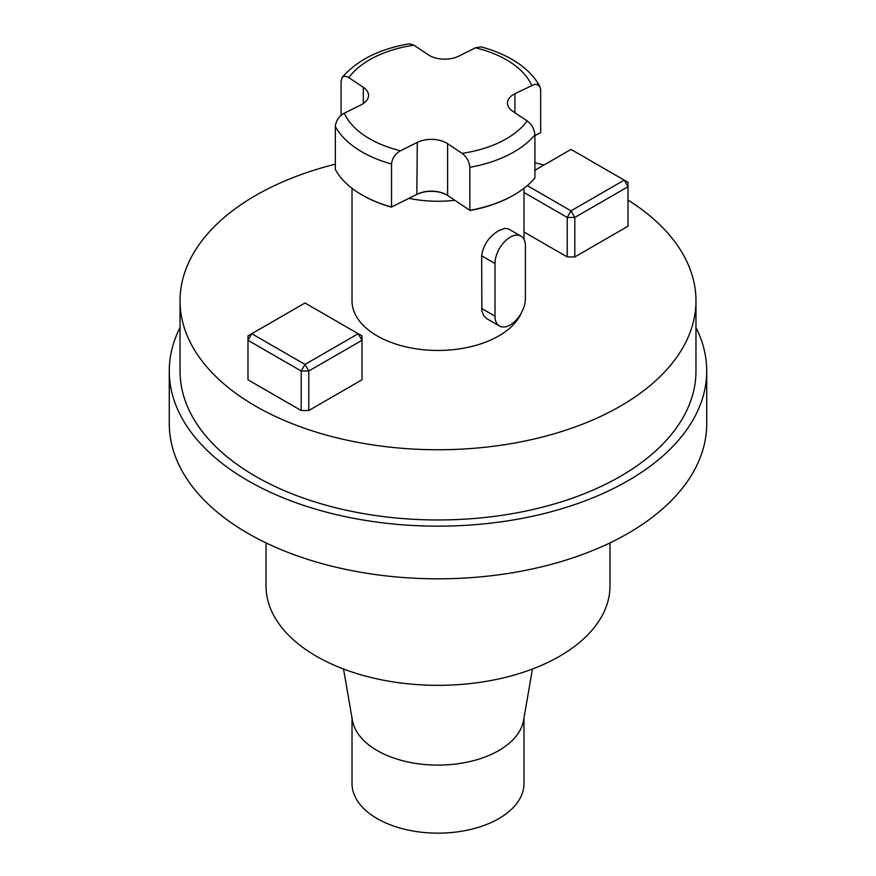 <?xml version="1.0" encoding="UTF-8"?>
<svg xmlns="http://www.w3.org/2000/svg" width="876" height="876" viewBox="0 0 876 876"><rect width="100%" height="100%" fill="white"/><g stroke="black" fill="none" stroke-linecap="round" stroke-linejoin="round"><path stroke-width="1.31" d="M352.01 188.285L352.01 300.807A85.99 49.647 0 0 0 408.566 347.454A85.99 49.647 0 0 0 521.603 312.414M514.004 194.932L513.248 195.37A106.412 61.44 180 0 1 470.193 210.492L469.832 210.328A107.485 62.054 0 0 0 514.004 194.932A107.485 62.054 0 0 0 534.918 177.883L534.918 134.871A107.485 62.054 180 0 1 469.832 167.316L469.832 210.328L447.603 195.457A21.495 12.406 180 0 0 446.53 194.79A21.495 12.406 180 0 0 417.283 194.176L391.528 207.01L391.528 164.009A107.485 62.054 180 0 1 356.641 148.602A107.485 62.054 180 0 1 335.333 126.429L335.333 169.429A107.485 62.054 0 0 0 356.641 191.603A107.485 62.054 0 0 0 361.996 194.932A107.485 62.054 0 0 0 391.528 207.01L408.983 198.348A85.99 49.647 0 0 0 454.841 200.297M499.451 326.003L487.089 318.864L483.771 315.776L481.844 310.772L481.669 255.814C483.224 244.995 488.939 236.597 498.805 230.596L504.795 228.351L508.343 228.844L520.957 236.115A21.495 12.406 120 0 0 510.204 237.177A21.495 12.406 120 0 0 495.006 263.512L495.006 316.17A21.495 12.406 120 0 0 499.451 326.003A21.495 12.406 120 0 0 510.204 324.941A21.495 12.406 120 0 0 525.403 298.617L525.403 245.959A21.495 12.406 120 0 0 520.957 236.115M408.983 198.348L416.834 194.428A22.185 12.811 180 0 1 446.771 194.932M308.79 410.515L361.996 379.79L361.996 340.304L308.79 371.019L308.79 410.515L301.191 410.515L247.985 379.79L247.985 340.304L301.191 371.019L308.79 371.019L304.99 364.438L358.196 333.712L304.99 302.997L251.784 333.712L304.99 364.438L301.191 371.019L301.191 410.515M361.996 340.304L361.996 335.913L358.196 333.712L361.996 340.304M247.985 335.913L247.985 340.304L251.784 333.712L247.985 335.913M574.809 256.931L567.21 256.931L567.21 217.434L574.809 217.434L574.809 256.931L628.015 226.205L628.015 186.719L574.809 217.434L571.01 210.853L624.216 180.127L571.01 149.413L534.918 170.251M567.21 256.931L523.99 231.976M527.286 185.602L571.01 210.853L567.21 217.434L523.99 192.479M628.015 186.719L628.015 182.328L624.216 180.127L628.015 186.719M695.971 327.58A268.724 155.14 180 0 1 706.724 371.019A268.724 155.14 180 0 1 540.831 514.354A268.724 155.14 180 0 1 247.985 480.716A268.724 155.14 180 0 1 169.276 371.019A268.724 155.14 180 0 1 180.029 327.58M169.276 371.019L169.276 423.677A268.724 155.14 0 0 0 247.985 533.375A268.724 155.14 0 0 0 540.831 567.013A268.724 155.14 0 0 0 706.724 423.677L706.724 371.019M628.015 200.067A257.971 148.942 180 0 1 695.971 300.807L695.971 371.019A257.971 148.942 180 0 1 438 519.961A257.971 148.942 180 0 1 180.029 371.019L180.029 300.807A257.971 148.942 180 0 1 335.333 164.173M695.971 300.807A257.971 148.942 180 0 1 438 449.749A257.971 148.942 180 0 1 180.029 300.807M534.918 162.783A257.971 148.942 180 0 1 543.985 165.016M352.01 717.926L352.01 783.505A85.99 49.647 0 0 0 377.195 818.611A85.99 49.647 0 0 0 470.905 829.375A85.99 49.647 0 0 0 523.99 783.505L523.99 717.926M532.455 669.012L523.563 720.379A85.99 49.647 180 0 1 466.919 762.208A85.99 49.647 180 0 1 377.195 750.557A85.99 49.647 180 0 1 352.437 720.379L343.545 669.012M266.019 542.89L266.019 586.044A171.981 99.295 0 0 0 316.389 656.244A171.981 99.295 0 0 0 503.81 677.772A171.981 99.295 0 0 0 609.981 586.044L609.981 542.89M534.918 135.528L540.667 132.67L534.918 135.594M335.333 126.429C336.045 120.538 339.034 116.125 344.312 113.179L361.087 104.813A21.495 12.406 0 0 0 368.533 95.418A21.495 12.406 0 0 0 363.31 87.304L348.823 77.625L346.031 76.332L343.556 76.42L342.177 77.416C357.156 60.137 379.527 48.936 409.3 43.8L413.91 45.18L428.397 54.859A21.495 12.406 0 0 0 458.717 56.152L475.493 47.786L481.034 46.877C494.841 50.534 506.897 55.779 517.201 62.612C527.374 69.379 534.962 77.384 539.988 86.647L537.043 84.414L534.459 84.403L514.913 93.721A21.495 12.406 0 0 0 507.467 103.116A21.495 12.406 0 0 0 512.69 111.23L527.177 120.921C531.721 124.272 534.305 128.914 534.918 134.871M540.667 132.67L540.667 89.67L539.988 86.647M469.832 167.316C469.218 161.381 466.634 156.727 462.09 153.366L447.603 143.675A21.495 12.406 0 0 0 417.283 142.394L400.507 150.76C395.24 153.694 392.251 158.107 391.528 164.009M341.082 115.369L341.082 81.216L342.177 77.416M391.364 207.152A106.412 61.44 180 0 1 362.752 195.37L361.996 194.932M481.669 308.472L495.006 316.17M495.006 263.512L481.669 255.814M417.283 142.394L416.834 194.428M531.688 85.366A96.743 55.856 0 0 0 511.223 62.765A96.743 55.856 0 0 0 475.493 47.786M413.91 45.18A96.743 55.856 0 0 0 348.823 77.625M344.312 113.179A96.743 55.856 0 0 0 400.507 150.76M462.09 153.366A96.743 55.856 0 0 0 527.177 120.921M363.31 103.532L363.31 87.304M447.603 195.457L447.603 143.675M514.913 112.719L514.913 93.721M523.99 188.285L523.99 239.378"/></g></svg>
